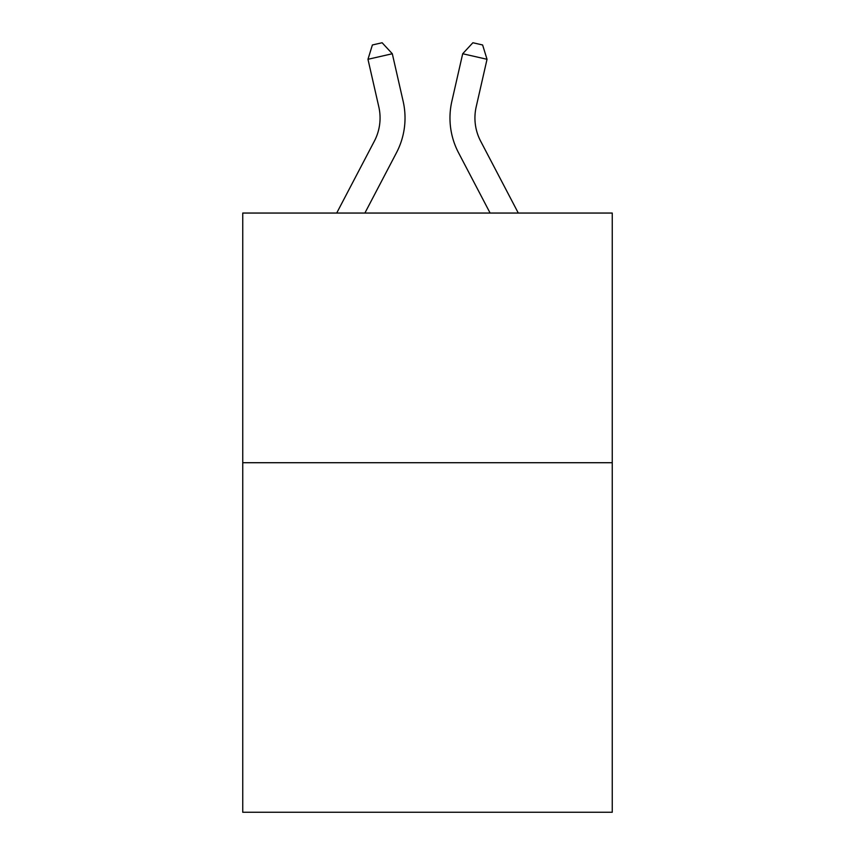 <?xml version="1.0" encoding="UTF-8"?>
<svg xmlns="http://www.w3.org/2000/svg" width="855" height="855" viewBox="0 0 855 855"><rect width="100%" height="100%" fill="white"/><g stroke="black" fill="none" stroke-linecap="round" stroke-linejoin="round"><path stroke-width="1.28" d="M612.255 462.715L612.255 812.25L242.745 812.25L242.745 213.055L612.255 213.055L612.255 462.715L242.745 462.715M336.699 213.055L374.362 141.15A49.932 49.932 0 0 0 378.818 106.886L367.971 59.294L392.306 53.747L403.154 101.339A74.898 74.898 0 0 1 396.474 152.735L364.882 213.055M518.301 213.055L480.638 141.15A49.932 49.932 0 0 1 476.182 106.886L487.029 59.294L462.694 53.747L451.846 101.339A74.898 74.898 0 0 0 458.526 152.735L490.118 213.055M480.638 141.15A49.932 49.932 0 0 1 476.182 106.886A49.932 49.932 0 0 0 480.638 141.15A49.932 49.932 0 0 1 476.182 106.886A49.932 49.932 0 0 0 480.638 141.15A49.932 49.932 0 0 1 476.182 106.886A49.932 49.932 0 0 0 480.638 141.15A49.932 49.932 0 0 1 476.182 106.886A49.932 49.932 0 0 0 480.638 141.15A49.932 49.932 0 0 1 476.182 106.886A49.932 49.932 0 0 0 480.638 141.15A49.932 49.932 0 0 1 476.182 106.886A49.932 49.932 0 0 0 480.638 141.15A49.932 49.932 0 0 1 476.182 106.886A49.932 49.932 0 0 0 480.638 141.15A49.932 49.932 0 0 1 476.182 106.886A49.932 49.932 0 0 0 480.638 141.15A49.932 49.932 0 0 1 476.182 106.886A49.932 49.932 0 0 0 480.638 141.15A49.932 49.932 0 0 1 476.182 106.886A49.932 49.932 0 0 0 480.638 141.15A49.932 49.932 0 0 1 476.182 106.886A49.932 49.932 0 0 0 480.638 141.15A49.932 49.932 0 0 1 476.182 106.886A49.932 49.932 0 0 0 480.638 141.15A49.932 49.932 0 0 1 476.182 106.886A49.932 49.932 0 0 0 480.638 141.15A49.932 49.932 0 0 1 476.182 106.886A49.932 49.932 0 0 0 480.638 141.15A49.932 49.932 0 0 1 476.182 106.886A49.932 49.932 0 0 0 480.638 141.15M462.694 53.747L451.846 101.339L462.694 53.747L451.846 101.339L462.694 53.747L451.846 101.339L462.694 53.747L451.846 101.339L462.694 53.747L451.846 101.339L462.694 53.747L451.846 101.339L462.694 53.747L451.846 101.339L462.694 53.747L451.846 101.339L462.694 53.747L451.846 101.339L462.694 53.747L451.846 101.339L462.694 53.747L451.846 101.339L462.694 53.747L451.846 101.339L462.694 53.747L451.846 101.339L462.694 53.747L451.846 101.339L462.694 53.747L451.846 101.339L462.694 53.747L472.879 42.75L482.615 44.973L487.029 59.294M374.362 141.15A49.932 49.932 0 0 0 378.818 106.886A49.932 49.932 0 0 1 374.362 141.15A49.932 49.932 0 0 0 378.818 106.886A49.932 49.932 0 0 1 374.362 141.15A49.932 49.932 0 0 0 378.818 106.886A49.932 49.932 0 0 1 374.362 141.15A49.932 49.932 0 0 0 378.818 106.886A49.932 49.932 0 0 1 374.362 141.15A49.932 49.932 0 0 0 378.818 106.886M367.971 59.294L372.385 44.973L382.121 42.75L392.306 53.747"/></g></svg>
